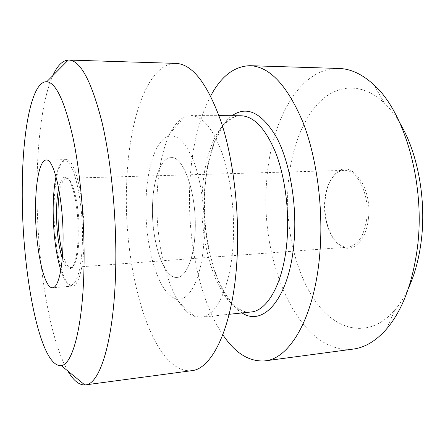 <?xml version="1.0" encoding="UTF-8"?>
<svg xmlns="http://www.w3.org/2000/svg" width="445" height="445" viewBox="0 0 445 445"><rect width="100%" height="100%" fill="white"/><g stroke="black" fill="none" stroke-linecap="round" stroke-linejoin="round"><path stroke-width="0.33" stroke-dasharray="2.23 1.67" d="M146.077 198.809C144.013 242.469 157.335 292.676 175.196 298.495C188.241 303.891 201.858 279.744 203.977 240.178C205.568 212.933 201.485 182.072 193.831 161.78C185.42 141.31 176.465 133.011 166.964 136.876C155.227 142.183 147.156 168.499 146.077 198.809M233.052 245.034C230.31 287.77 216.053 316.445 201.196 317.246L194.22 316.295C170.897 307.59 154.526 246.691 157.18 194.02C158.615 157.38 168.8 124.806 184.074 117.241L190.922 115.583C202.642 115.978 213.161 128.805 222.478 154.07C230.983 178.985 235.149 214.056 233.052 245.034M408.549 288.01C404.544 296.676 399.983 304.03 394.865 310.065C369.639 339.224 337.06 331.291 316.106 302.183C295.002 272.802 284.772 226.205 288.26 183.234C291.147 149.787 302.394 118.871 320.244 101.399C338.072 84.222 362.619 82.475 384.319 103.045C390.026 108.53 395.31 115.383 400.172 123.593M338.806 68.452C298.856 67.612 270.76 121.741 266.744 180.331C259.263 259.852 297.889 354.993 353.102 349.103M60.793 270.171C63.908 279.805 67.273 284.728 70.9 284.934C76.846 285.217 82.008 266.85 82.436 240.161C83.476 200.639 73.269 158.414 64.586 160.973C60.998 161.546 58.145 166.78 56.031 176.682M84.127 240.461C83.677 267.401 78.476 286.052 72.452 286.102L72.251 286.113C62.511 286.791 53.467 244.561 54.084 207.709C54.245 181.538 59.007 160.039 65.81 159.66L66.01 159.655C74.893 157.558 85.206 200.439 84.127 240.461M58.707 188.33C60.336 180.954 62.5 177.193 65.198 177.043C71.656 175.964 78.887 206.914 78.175 235.494C77.452 256.17 74.688 267.3 69.876 268.88C67.178 269.008 64.642 265.481 62.272 258.317M62.6 253.884C65.098 262.873 67.868 267.423 70.911 267.523L71.055 267.512C75.75 265.938 78.454 255.119 79.165 235.055C79.861 207.337 72.824 177.294 66.505 178.289L66.366 178.289C63.346 178.701 61.054 183.507 59.48 192.707M368.382 218.79C372.654 186.65 350.426 157.903 336.031 173.2C330.068 178.962 326.452 187.768 325.189 199.621C323.304 217.666 329.567 237.986 339.696 245.178C351.211 254.418 366.09 242.074 368.382 218.79M324.839 199.905C326.068 188.363 329.578 179.797 335.374 174.201C338.083 171.781 341.009 170.507 344.157 170.385C357.229 169.022 369.845 194.571 366.769 218.551C364.116 236.034 357.88 245.562 348.068 247.153C344.925 247.353 341.882 246.385 338.945 244.249C329.1 237.268 323.003 217.477 324.839 199.905M222.834 334.746C199.01 299.457 186.922 238.247 189.898 182.851C191.706 148.458 198.631 119.494 210.669 95.975M195.021 233.781C193.72 259.246 185.826 277.118 177.16 277.413C163.037 279.065 150.749 238.87 152.607 203.476C153.514 178.289 161.123 157.669 171.058 157.652C183.902 155.628 197.552 195.967 195.021 233.781C193.72 259.246 185.826 277.118 177.16 277.413C163.037 279.065 150.749 238.87 152.607 203.476C153.514 178.289 161.123 157.669 171.058 157.652C183.902 155.628 197.552 195.967 195.021 233.781M67.907 371.063C48.477 337.293 36.607 257.661 36.974 187.862C37.135 141.905 42.464 98.545 52.849 75.589M191.506 370.707C151.578 373.989 122.97 270.198 126.641 184.925C128.349 121.969 146.967 63.079 175.847 63.385M240.845 115.75C219.863 115.628 204.377 151.211 202.314 192.301C198.303 249.105 221.388 315.093 250.841 312.006L245.935 311.873C244.027 311.517 241.479 310.371 238.281 308.446C234.621 305.765 230.449 301.12 225.765 294.518C210.657 270.427 202.659 229.042 204.795 191.45C206.469 162.119 214.651 135.08 226.644 122.514C235.394 114.376 239.56 116.078 240.845 115.75M242.052 312.935C217.143 298.395 201.307 241.212 204.522 191.233C206.385 157.53 216.498 127.064 232.006 115.722M175.196 298.495L194.22 316.295M394.865 310.065L386.471 329.116M70.9 284.934L72.251 286.113M66.505 178.289L65.198 177.043M335.374 174.201L336.031 173.2M201.196 317.246L229.153 314.292M72.452 286.102L52.632 287.743M66.366 178.289L344.157 170.385M70.911 267.523L348.068 247.153M66.01 159.655L46.13 160.033M190.922 115.583L219.035 115.678M338.945 244.249L339.696 245.178M71.055 267.512L69.876 268.88M64.586 160.973L65.81 159.66M384.319 103.045L374.034 84.945M166.964 136.876L184.074 117.241"/><path stroke-width="0.67" d="M400.172 123.593C417.905 153.052 426.677 200.817 421.087 242.175C418.784 259.502 414.607 274.782 408.549 288.01M265.081 360.867L353.102 349.103C364.872 347.612 375.997 340.948 386.471 329.116C401.941 311.033 412.165 284.5 417.154 249.506C426.043 186.016 405.072 112.368 374.034 84.945C362.408 74.237 350.666 68.741 338.806 68.452L250.046 65.693C269.648 66.477 287.309 85.373 303.017 122.381C317.313 159.11 323.927 211.47 319.504 257.132C313.77 318.965 289.256 358.787 265.081 360.867C249.345 362.019 235.26 353.313 222.834 334.746M56.031 176.682C54.24 185.37 53.289 195.822 53.161 208.049C53.144 232.273 55.686 252.977 60.793 270.171M62.272 258.317C58.412 245.545 56.487 230.015 56.509 211.72C56.615 202.536 57.349 194.738 58.707 188.33M59.48 192.707C58.568 198.309 58.073 204.728 57.989 211.965C57.933 227.757 59.469 241.73 62.6 253.884M210.669 95.975C221.143 76.24 234.27 66.149 250.046 65.693M22.25 192.496C21.811 271.756 39.683 367.959 61.226 365.584C72.496 364.7 82.954 326.786 84.005 267.033C84.867 223.134 80.434 172.565 72.835 136.954C64.575 101.026 55.886 82.614 46.764 81.719C31.183 80.946 22.016 134.206 22.25 192.496M52.849 75.589C57.283 65.732 62.422 60.559 68.274 60.058L68.892 60.058C80.506 60.503 91.564 81.296 102.061 122.453C111.695 163.387 117.118 222.261 115.583 273.046C113.659 341.905 99.741 384.324 85.44 384.886L84.823 384.947C78.954 385.047 73.314 380.419 67.907 371.063M68.892 60.058L175.847 63.385C192.407 64.041 207.57 83.716 221.337 122.414C233.898 160.851 240.083 215.842 236.746 263.59C232.44 328.282 211.903 369.205 191.506 370.707L85.44 384.886M35.522 208.51C35.528 181.827 39.844 159.989 46.13 160.033C54.207 157.919 63.83 201.29 63.045 241.735C62.773 268.952 58.123 287.748 52.632 287.743C43.716 288.939 35.138 245.968 35.522 208.51M229.153 314.292L250.841 312.006C267.495 310.983 283.593 282.892 286.953 241.379C289.517 211.292 285.139 177.299 275.839 153.124C265.632 128.611 253.967 116.151 240.845 115.75L219.035 115.678M232.006 115.722C246.981 105.348 261.849 112.613 276.623 137.511C290.018 162.642 297.321 205.195 294.011 242.519C289.428 298.523 263.256 327.197 242.052 312.935M61.226 365.584L84.823 384.947M46.764 81.719L68.274 60.058"/></g></svg>

